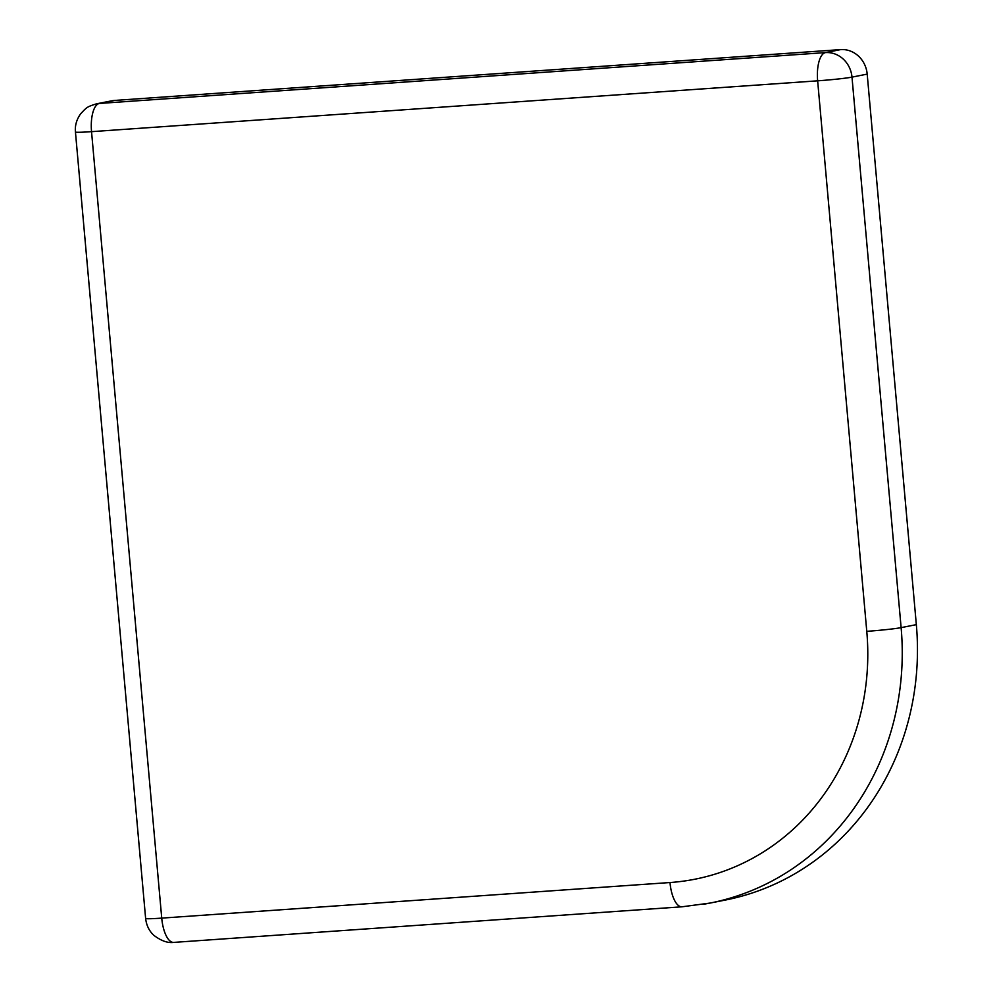 <?xml version="1.0" encoding="UTF-8"?>
<svg xmlns="http://www.w3.org/2000/svg" width="992" height="992" viewBox="0 0 992 992"><rect width="100%" height="100%" fill="white"/><g stroke="black" fill="none" stroke-linecap="round" stroke-linejoin="round"><path stroke-width="1.49" d="M702.82 904.369A263.463 242.333 -101.2 0 0 710.148 903.055L725.35 900.054A263.463 242.333 -101.2 0 0 916.335 624.638L867.194 74.115A26.35 24.23 -101.2 0 0 840.658 49.6L114.551 100.44A26.35 24.23 -101.2 0 0 111.786 100.812L96.571 103.813C86.626 106.913 86.775 107.322 80.712 113.708C76.595 119.462 74.834 125.562 75.442 132.01A26.35 1.19 -5.1 0 0 91.537 131.663L161.733 918.121L669.997 882.533A237.113 218.104 -101.2 0 0 866.772 631.334L817.644 80.823L91.537 131.663A26.35 10.267 86 0 1 99.336 103.453A26.35 24.23 -101.2 0 0 96.571 103.813M867.194 74.115L851.992 77.128A26.35 24.23 -101.2 0 0 825.443 52.601L99.336 103.453L114.551 100.44M916.335 624.638L901.12 627.638L851.992 77.128A26.35 1.19 174.9 0 1 817.644 80.823A26.35 10.267 86 0 1 825.443 52.601L840.658 49.6M682.484 906.738A26.35 10.267 -94 0 1 681.988 906.8L710.148 903.055A263.463 242.333 -101.2 0 0 710.16 903.055A263.463 242.333 -101.2 0 0 901.12 627.638A26.35 1.19 174.9 0 1 866.772 631.334M174.208 942.326A26.35 10.267 -94 0 1 173.712 942.4L681.988 906.8A26.35 10.267 -94 0 1 669.997 882.533M173.712 942.4L173.712 942.4A26.35 10.267 -94 0 1 161.733 918.121A26.35 1.19 -5.1 0 1 145.626 918.456C146.419 925.338 149.147 930.955 153.822 935.307C161.138 940.862 167.76 943.218 173.712 942.4M145.626 918.456L75.442 132.01"/></g></svg>
